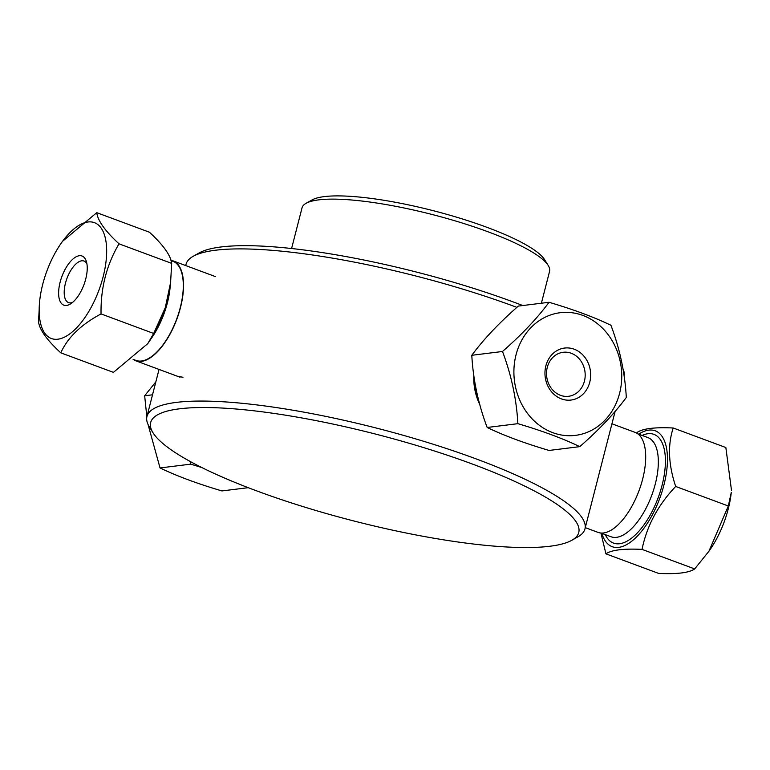 <?xml version="1.0" encoding="UTF-8"?>
<svg xmlns="http://www.w3.org/2000/svg" width="770" height="770" viewBox="0 0 770 770"><rect width="100%" height="100%" fill="white"/><g stroke="black" fill="none" stroke-linecap="round" stroke-linejoin="round"><path stroke-width="1.16" d="M179.574 408.803A220.99 44.785 14.4 0 1 447.043 455.118A220.99 44.785 14.4 0 1 571.821 540.28A220.99 44.785 14.4 0 1 353.574 520.905A220.99 44.785 14.4 0 1 152.989 432.74A220.99 44.785 14.4 0 1 179.574 408.803M571.821 540.28L577.846 536.882A226.101 45.815 -165.6 0 0 584.95 528.913A226.101 45.815 -165.6 0 0 428.669 442.827A226.101 45.815 -165.6 0 0 176.532 402.373A226.101 45.815 -165.6 0 0 146.964 416.464A226.101 45.815 -165.6 0 0 149.341 426.859L152.989 432.74M182.981 377.271L177.321 376.212M185.705 265.563L186.032 264.293A226.101 45.815 14.4 0 1 193.126 256.333A226.101 45.815 14.4 0 1 215.6 250.211A226.101 45.815 14.4 0 1 516.891 307.365M622.92 368.705A226.101 45.815 14.4 0 1 624.124 376.27M522.772 305.536A220.99 44.785 -165.6 0 0 221.125 246.958A220.99 44.785 -165.6 0 0 199.16 252.935L193.126 256.333M548.221 265.496L544.573 259.625A122.671 24.861 -165.6 0 0 449.025 214.965A122.671 24.861 -165.6 0 0 324.276 196.61A122.671 24.861 -165.6 0 0 312.081 199.93L306.046 203.319A127.781 25.891 14.4 0 1 318.751 199.863A127.781 25.891 14.4 0 1 448.698 218.988A127.781 25.891 14.4 0 1 548.221 265.496A127.781 25.891 14.4 0 1 549.568 271.377L541.387 303.236M291.589 248.517L302.042 207.823A127.781 25.891 14.4 0 1 306.046 203.319M585.277 527.652L598.011 532.378A53.322 23.928 -69.6 0 0 639.004 490.711A53.322 23.928 -69.6 0 0 635.125 432.394L611.938 423.789M708.968 551.195L710.065 549.616A61.802 27.739 -69.6 0 0 731.279 492.444L728.314 505.996L708.968 551.195L694.684 568.924C689.092 572.803 677.061 574.295 658.571 573.39L605.932 553.851C611.515 549.963 623.546 548.481 642.036 549.385L694.684 568.924M642.036 549.385C646.8 526.016 658.013 505.033 675.675 486.457C668.399 464.57 667.58 445.089 673.201 427.995L725.85 447.534L731.5 490.413M600.918 533.023L605.932 553.851M673.201 427.995C654.712 427.09 642.681 428.582 637.098 432.461L636.559 433.048M675.675 486.457L728.314 505.996M601.861 533.35A61.802 27.739 -69.6 0 0 639.601 533.649A61.802 27.739 -69.6 0 0 667.465 458.564A61.802 27.739 -69.6 0 0 638.686 434.164M146.849 416.945L144.664 395.77L155.858 381.824M248.209 487.68L221.943 490.933C197.544 483.733 176.908 476.072 160.035 467.948L148.061 424.501M190.565 461.692L190.748 464.146L201.904 467.583M190.748 464.146L160.035 467.948M152.527 394.798L144.664 395.77M479.825 404.625A53.322 46.412 -97.1 0 1 473.82 375.365M479.258 402.508A52.899 46.036 -97.1 0 1 474.137 377.541M516.035 354.826A61.802 53.794 -97.1 0 1 606.741 332.89A61.802 53.794 -97.1 0 1 580.667 434.424A61.802 53.794 -97.1 0 1 516.035 354.826M589.762 382.199A26.199 22.802 82.9 0 0 562.37 348.454A26.199 22.802 82.9 0 0 551.31 391.497A26.199 22.802 82.9 0 0 589.762 382.199M502.502 351.486C511.386 375.086 516.516 399.149 517.873 423.673C542.273 430.863 562.899 438.525 579.772 446.648C599.05 429.785 614.556 413.384 626.308 397.445C624.951 372.921 619.831 348.858 610.937 325.267C594.074 317.144 573.438 309.482 549.039 302.283C537.287 318.222 521.781 334.623 502.502 351.486L471.798 355.288C483.541 339.358 499.056 322.957 518.335 306.085L549.039 302.283M584.42 381.189A22.166 19.298 -97.1 0 1 568.568 396.29A22.166 19.298 -97.1 0 1 546.7 376.655A22.166 19.298 -97.1 0 1 563.12 352.285A22.166 19.298 -97.1 0 1 584.42 381.189M517.873 423.673L487.16 427.475C478.276 403.875 473.155 379.812 471.798 355.288M487.16 427.475C504.032 435.599 524.668 443.26 549.068 450.45L579.772 446.648M170.93 260.298A53.322 23.928 110.4 0 1 172.971 260.838A53.322 23.928 110.4 0 1 178.813 313.4A53.322 23.928 110.4 0 1 141.42 361.409A53.322 23.928 110.4 0 1 135.857 360.822A53.322 23.928 110.4 0 1 133.172 359.369M171.007 260.568L172.817 261.242A52.899 23.745 110.4 0 1 178.621 313.38A52.899 23.745 110.4 0 1 141.526 361.005A52.899 23.745 110.4 0 1 136.001 360.418L133.104 359.349M57.875 339.204A61.802 27.739 110.4 0 1 39.694 300.772A61.802 27.739 110.4 0 1 60.917 243.599A61.802 27.739 110.4 0 1 106.626 253.628A61.802 27.739 110.4 0 1 57.875 339.204M79.3 255.727A26.199 11.762 -69.6 0 0 59.319 285.834A26.199 11.762 -69.6 0 0 70.58 303.881A26.199 11.762 -69.6 0 0 86.346 261.396A26.199 11.762 -69.6 0 0 79.3 255.727M39.694 300.772L38.5 321.658C39.472 329.656 46.903 340.051 60.772 352.833C67.75 337.472 81.168 324.497 101.043 313.919C100.591 288.163 106.587 264.803 119.032 243.84C105.163 231.058 97.732 220.663 96.76 212.664L62.428 241.414L60.917 243.599M72.544 302.437A22.166 9.952 110.4 0 1 68.588 302.62A22.166 9.952 110.4 0 1 66.153 280.771A22.166 9.952 110.4 0 1 81.697 260.809A22.166 9.952 110.4 0 1 84.017 261.049A22.166 9.952 110.4 0 1 86.904 263.773M96.76 212.664L149.409 232.213C163.278 244.995 170.709 255.39 171.681 263.378L170.488 284.274A61.802 27.739 110.4 0 1 149.265 341.437L147.753 343.632L113.421 372.372L60.772 352.833M101.043 313.919L153.682 333.468L147.753 343.632M171.681 263.378L119.032 243.84M170.748 281.791L165.3 307.634L153.682 333.468M637.81 433.847L647.849 437.572A52.899 23.745 110.4 0 1 651.699 495.428A52.899 23.745 110.4 0 1 611.034 536.757L600.995 533.032M605.297 534.63A58 26.036 -69.6 0 0 658.129 497.815A58 26.036 -69.6 0 0 642.122 435.445M150.959 338.916A52.899 23.745 -69.6 0 0 170.122 287.297M159.034 369.427L146.964 416.464M615.124 411.392L584.95 528.913M135.857 360.822L180.036 377.223M172.971 260.838L215.484 276.623"/></g></svg>
